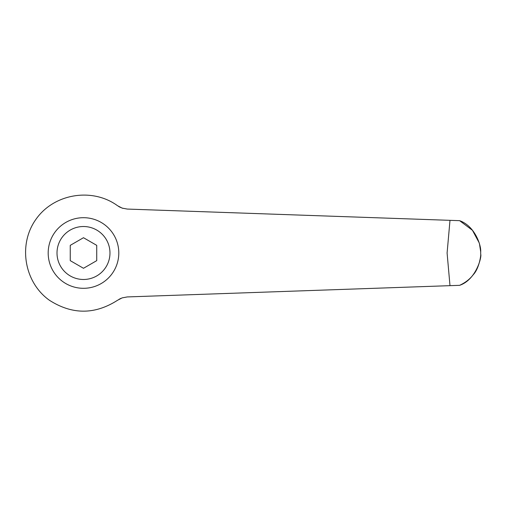 <?xml version="1.0" encoding="UTF-8"?>
<svg xmlns="http://www.w3.org/2000/svg" width="506" height="506" viewBox="0 0 506 506"><rect width="100%" height="100%" fill="white"/><g stroke="black" fill="none" stroke-linecap="round" stroke-linejoin="round"><path stroke-width="0.76" d="M117.563 300.26C94.85 314.795 72.13 314.795 49.417 300.26C23.997 282.215 17.818 244.082 36.23 218.927C54.275 193.507 92.408 187.328 117.563 205.74L122.167 208.124L127.272 209.067L449.992 220.338L447.095 253L449.992 285.662L127.272 296.933L122.167 297.876L117.563 300.26M83.49 288.306A35.306 35.306 0 0 0 118.796 253A35.306 35.306 0 0 0 83.49 217.694A35.306 35.306 0 0 0 48.184 253A35.306 35.306 0 0 0 83.49 288.306A35.306 35.306 0 0 1 48.184 253A35.306 35.306 0 0 1 83.49 217.694M83.49 237.712L96.728 245.353L96.728 260.647L83.49 268.288L70.252 260.647L70.252 245.353L83.49 237.712M120.978 298.331L118.98 299.337M118.644 206.461L119.568 206.992M119.65 207.036L122.901 208.358M449.992 285.662L459.619 285.327C465.356 282.677 469.897 279.135 473.249 274.72C479.492 268.167 481.136 253.942 480.7 254.17C481.978 256.668 476.102 279.824 459.619 285.327M479.448 243.607L480.7 251.83C481.257 245.239 474.837 226.037 459.619 220.673L449.992 220.338M459.631 220.679L472.459 230.306L479.264 242.981M480.7 254.17A397.21 397.21 0 0 0 480.7 253A397.21 397.21 0 0 0 480.7 251.83A397.21 397.21 0 0 1 480.7 253A397.21 397.21 0 0 0 480.7 251.83A397.21 397.21 0 0 1 480.7 253A397.21 397.21 0 0 1 480.7 254.17A397.21 397.21 0 0 0 480.7 253M109.973 253A26.483 26.483 0 0 0 83.49 226.517A26.483 26.483 0 0 0 57.007 253A26.483 26.483 0 0 0 83.49 279.483A26.483 26.483 0 0 0 109.973 253"/></g></svg>
